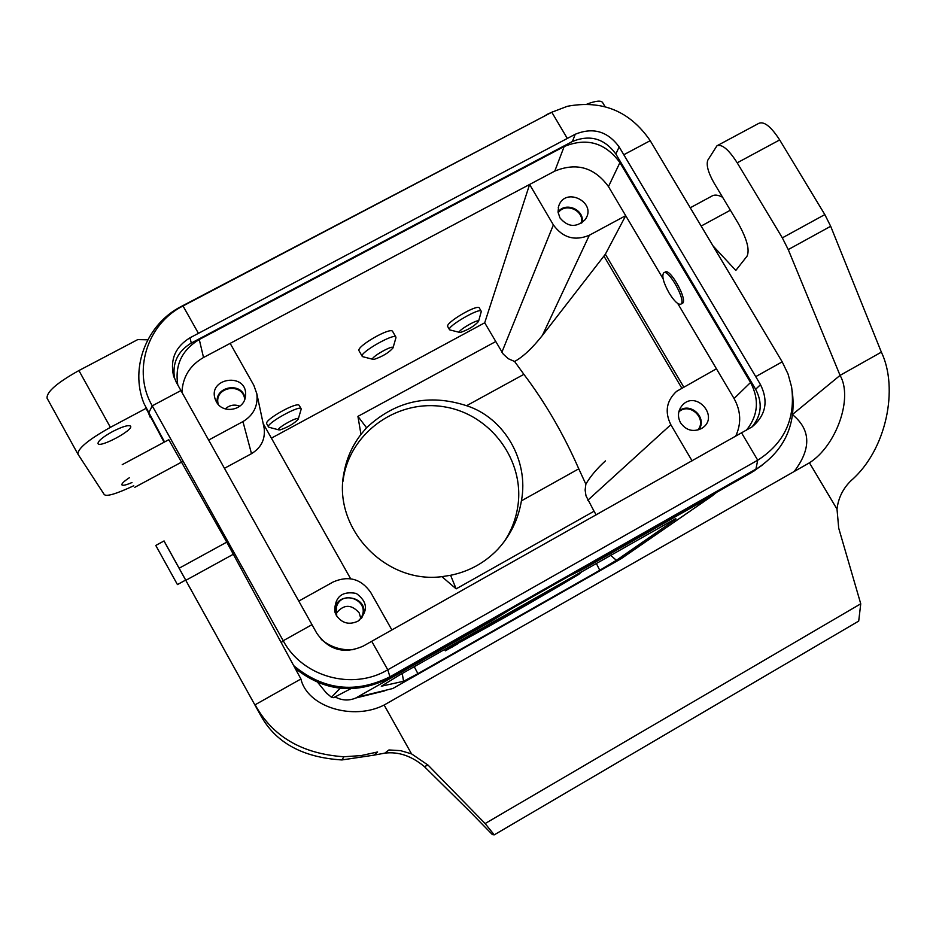 <?xml version="1.0" encoding="UTF-8"?>
<svg xmlns="http://www.w3.org/2000/svg" width="936" height="936" viewBox="0 0 936 936"><rect width="100%" height="100%" fill="white"/><g stroke="black" fill="none" stroke-linecap="round" stroke-linejoin="round"><path stroke-width="1.4" d="M263.168 423.54L350.637 578.752M391.88 629.951L370.726 592.465C361.109 578.787 348.578 575.289 333.157 581.981L298.783 601.087M208.646 440.06L242.951 421.598C253.586 415.128 258.207 405.85 256.827 393.763L253.82 385.281L230.162 343.372L554.767 171.112L564.162 146.519L199.274 339.511L203.521 357.505L230.162 343.372M589.352 235.228L542.365 335.474C532.338 348.145 523.095 356.815 514.613 361.495L508.248 358.699L503.205 354.065L484.708 322.791L529.6 184.474L553.375 224.909C562.782 237.826 574.774 241.277 589.352 235.228L625.704 215.678L608.47 186.58C594.418 167.369 576.517 162.22 554.767 171.112M514.613 361.495L523.891 374.341C545.197 402.492 563.484 433.988 578.776 468.819L585.854 484.181C590.242 476.564 596.759 468.807 605.44 460.886M585.854 484.181L585.129 490.043L585.995 495.858L594.056 511.231L456.148 588.861L441.921 576.658L450.59 575.289L456.148 588.861M735.626 436.316C741.523 423.657 740.996 411.056 734.058 398.525L716.438 368.784L676.541 391.377C666.444 400.807 664.537 411.922 670.831 424.71L692.078 460.851M450.59 575.289C469.17 571.463 484.977 562.735 497.987 549.093C510.471 535.415 518.275 519.34 521.41 500.842C529.121 460.594 504.27 417.725 466.584 405.709C428.863 393.459 395.519 400.807 366.549 427.752L360.968 434.386C352.381 445.559 346.765 458.078 344.144 471.955C331.976 527.342 384.743 584.181 441.921 576.658M495.635 341.605L357.926 416.38L366.549 427.752M542.365 335.474L605.358 254.218L683.689 387.001M185.714 580.039L177.442 584.59L155.774 545.454L164.069 540.938M663.121 278.823L625.704 215.678L605.358 254.218M663.94 272.762L665.157 272.095C669.93 267.532 688.135 300.327 682.461 303.358L681.806 303.615M716.438 368.784L677.746 303.498M340.119 688.276L331.473 697.273L333.637 697.659L350.696 688.744M559.974 217.924L558.031 212.109L558.687 206.119C565.168 185.761 598.104 202.901 584.977 219.808C576.248 227.846 567.918 227.214 559.974 217.924M680.577 422.838C677.453 416.883 677.828 411.267 681.712 406.002C695.659 388.498 720.954 417.772 701.24 428.641C692.944 432.292 686.053 430.361 680.577 422.838M203.521 357.505C189.903 365.356 182.707 376.974 181.947 392.383M216.38 401.766L215.713 400.444C205.756 377.43 248.555 371.487 245.466 396.279C244.401 410.377 222.721 414.496 216.38 401.766M336.328 615.385L334.702 611.126C334.889 596.747 342.073 590.85 356.253 593.412C367.848 601.93 368.433 611.173 358.008 621.141C349.151 625.225 341.933 623.306 336.328 615.385M676.061 518.989L616.379 560.313L599.754 570.293L417.912 673.663L403.556 681.279L381.291 686.228L399.134 675.254L675.628 518.614M511.442 608.774L491.224 621.258L355.867 697.975C349.093 700.877 342.365 700.619 335.696 697.238M568.924 576.155L583.596 568.842L712.109 495.916L716.789 492.254M325.939 692.57L331.473 697.273M596.173 514.87L594.056 511.231M271.393 438.153L484.708 322.791M357.926 416.38L360.968 434.386M481.198 311.22L479.372 308.073C478.027 303.451 444.729 322.978 447.747 326.617L449.479 329.612C446.776 326.524 480.168 307.148 481.198 311.22L481.186 311.887M301.111 408.74L299.321 405.58C297.905 400.865 263.613 420.065 266.748 423.821L268.503 426.921C265.684 423.739 300.023 404.609 301.111 408.74L301.1 409.477M395.893 337.1L392.675 331.508C391.108 326.383 355.715 346.718 359.061 350.825L362.197 356.312C359.202 352.825 394.688 332.596 395.893 337.1L395.881 337.919M224.453 468.316L251.491 453.679C261.202 447.736 265.414 439.23 264.151 428.15L263.741 426.231M359.225 620.334L361.355 617.397C370.785 600.994 342.085 588.65 336.492 606.703L336.714 616.04M361.378 618.462C374.529 596.337 331.578 588.1 335.427 613.501M360.793 618.357L359.155 612.823C351.152 603.919 343.442 604.188 336.012 613.618M244.717 399.426C243.091 382.204 214.321 386.545 218.018 403.486L218.217 404.364L218.018 403.486M245.08 398.245C242.237 381.116 213.712 386.381 217.421 403.393M239.85 406.177C234.421 404.13 229.566 405.042 225.272 408.903M697.788 430.057C707.511 418.813 689.762 401.79 678.834 411.863M698.724 429.776C707.862 418.17 690.394 401.415 679.08 410.927M581.455 223.107C584.59 210.506 565.274 202.012 558.137 212.87M582.145 222.628C584.895 209.804 565.578 201.322 558.031 212.027M448.555 647.197L446.753 649.315L446.203 648.531M446.753 649.315C482.953 630.127 537.205 599.309 578.893 574.306L582.367 571.241M581.864 571.522C535.509 598.911 491.248 624.043 449.081 646.893M445.419 650.812L457.821 643.734L445.419 650.812M452.018 646.834L446.601 650.157L452.018 646.834M452.685 646.448L451.515 647.349M453.047 646.355L453.796 645.84M453.831 645.91L449.842 648.086M449.888 648.145L450.59 647.653M450.625 647.724L452.755 646.647M452.661 646.799L451.561 647.431M504.013 541.909C511.337 530.969 515.958 519.012 517.877 506.025C524.733 460.383 490.71 414.484 444.857 406.914C399.11 398.701 351.842 430.817 343.688 476.518L342.915 481.455M374.178 359.354C382.695 356.429 388.978 352.615 393.003 347.935C394.15 343.805 369.053 358.114 373.008 359.342L374.178 359.354M363.004 356.768L362.197 356.312M280.32 429.835C288.639 426.851 294.618 423.271 298.256 419.094C299.333 415.327 275.207 428.782 278.893 429.893L280.32 429.835M269.194 427.319L268.503 426.921M460.559 332.42C468.526 329.624 474.505 325.974 478.518 321.469C479.571 317.749 456.148 331.344 459.67 332.397L460.559 332.42M450.169 329.998L449.479 329.612M112.601 431.543C122.569 426.488 128.571 424.71 130.607 426.184C133.684 430.022 99.672 448.227 98.023 443.605C97.894 441.078 102.749 437.065 112.601 431.543M131.999 482.531C126.173 485.047 122.803 485.831 121.891 484.871C121.551 483.62 124.043 481.244 129.355 477.746M145.969 408.4L110.401 427.342C88.429 439.663 77.606 448.613 77.957 454.194L104.165 494.419C106.107 496.946 115.97 494.056 133.778 485.749M47.163 398.362L47.092 398.245C46.39 392.02 57.002 382.789 78.916 370.551L137.732 339.604L147.771 339.826M587.024 104.072C595.951 100.76 601.169 100.269 602.655 102.621L605.077 106.681M669.123 293.026C663.472 282.754 661.647 276.05 663.647 272.914C668.421 268.375 686.591 301.205 680.905 304.118C678.214 304.984 674.283 301.287 669.123 293.026M174.564 378.659C172.048 363.203 177.618 351.328 191.295 343.044L572.411 141.488C589.996 134.328 604.469 138.505 615.853 154.019L755.644 389.282C762.723 402.866 761.541 415.409 752.088 426.875M762.068 465.274L751.491 472.563L389.13 678.167C355.692 694.816 324.359 691.528 295.132 668.304M792.207 391.026C796.477 423.844 785.082 449.491 758.02 467.941L389.949 676.798C355.446 693.857 323.376 690.148 293.717 665.672M782.192 361.846L788.053 374.026L791.61 387.001C795.694 418.743 784.403 443.137 757.727 460.196L387.773 669.802C352.521 690.815 302.363 676.939 283.21 640.739L152.24 405.838C132.116 371.44 147.092 323.856 183.023 305.955L551.807 112.238L567.333 106.294C602.363 99.754 629.998 111.208 650.216 140.681L782.192 361.846L755.738 376.635L760.512 384.673L755.644 389.282M164.093 442.225L145.677 407.663M164.549 441.967L143.992 403.545C129.449 367.754 146.659 323.891 181.514 306.341L553.012 111.618M760.512 384.673C768.608 401.205 765.835 415.245 752.181 426.816L371.732 641.3L387.773 669.802L389.949 676.798L389.13 678.167M191.295 343.044L189.961 337.814C175.57 346.648 170.059 359.167 173.429 375.359L176.319 382.321L316.731 633.145C328.641 650.146 344.144 654.463 363.238 646.086L371.732 641.3M615.853 154.019L619.152 146.929L755.738 376.635M619.152 146.929C607.639 131.251 593.014 127.027 575.242 134.257L567.31 138.446L551.807 112.238L546.296 114.73M189.961 337.814L567.31 138.446M712.963 245.829L735.801 270.445L747.022 256.195C749.865 249.994 746.998 239.148 738.41 223.645L713.852 182.649C708.131 172.399 706.118 164.911 707.792 160.196L716.929 145.817C721.902 143.805 728.664 149.468 737.205 162.817L782.332 237.861L788.241 249.584L840.072 375.383C853.293 398.139 836.246 445.84 809.441 462.817L384.123 705.03C353.387 720.849 307.371 707.125 300.924 678.986L255.119 704.773C272.516 736.538 302.106 753.866 343.91 756.756L361.12 755.586L377.606 751.971L373.979 755.141L341.921 759.95C302.398 757.481 275.207 742.423 260.337 714.776L163.987 540.985M717.62 145.443L758.885 123.318C764.174 121.142 771.1 126.676 779.676 139.932L824.827 214.59L830.677 226.278L881.361 352.135L840.072 375.383L792.733 414.285M470.2 811.886L424.324 766.572L428.068 765.121L485.129 823.551L494.231 834.853L492.394 834.608L470.2 811.886M690.253 207.78L711.582 196.244C714.25 194.442 717.924 194.77 722.592 197.25M792.663 414.788C810.927 429.835 811.43 448.742 794.173 471.51M881.361 352.135C898.794 388.218 886.567 449.83 851.28 480.437C843.079 488.311 838.317 497.882 837.006 509.137L838.714 528.185L860.746 603.802L858.71 621.083L494.231 834.853M373.979 755.141L384.801 753.141C398.35 751.433 411.524 755.914 424.324 766.572M164.046 540.949L185.691 580.051M185.632 580.086L260.337 714.776M300.924 678.986L226.758 542.143L168.796 439.698L122.218 464.665M384.123 705.03L411.524 753.854L428.068 765.121M411.524 753.854L400.538 750.637L389.2 749.97M837.006 509.137L809.441 462.817M485.129 823.551L860.746 603.802M501.895 352.182L553.375 224.909M670.831 424.71L587.82 500.233M523.891 374.341L466.584 405.709M681.759 388.066L604.012 256.242M578.776 468.819L521.41 500.842M734.058 398.525L750.555 382.485L619.913 162.607L608.47 186.58M620.743 558.932L712.109 495.916M622.908 557.505L392.898 688.463L621.305 558.616L712.612 495.612M392.851 688.498L357.517 697.133M384.825 690.827L355.832 697.987M610.576 555.235L616.379 560.313M596.302 563.332L599.754 570.293M414.227 666.678L417.912 673.663M402.246 673.487L403.556 681.279M583.198 568.058L583.596 568.842M490.827 620.463L491.224 621.258M251.491 453.679L242.951 421.598M321.294 639.463C330.923 647.408 341.968 650.766 354.428 649.549M746.355 430.279C758.137 415.584 759.541 399.649 750.555 382.485L751.269 381.923M620.51 161.858L619.913 162.607C605.323 142.681 586.732 137.323 564.162 146.519L564.221 145.817M199.064 338.937L199.274 339.511C181.841 350.064 174.681 365.215 177.793 384.965M78.916 370.551L110.401 427.342M741.605 432.947L757.727 460.196L755.902 469.182L751.491 472.563M180.929 390.558L152.24 405.838L148.555 413.244L150.181 417.269M198.432 333.345L183.023 305.955L181.514 306.341M311.98 624.663L283.21 640.739L281.245 642.634M623.797 154.744L650.216 140.681M575.242 134.257L572.411 141.488M788.241 249.584L830.677 226.278M701.158 226.056L730.361 210.214M737.205 162.817L779.676 139.932M782.332 237.861L824.827 214.59M182.005 461.881L134.796 487.305M226.758 542.143L179.501 568.023M233.392 554.217L186.194 580.121M317.842 682.555L326.875 693.623M256.827 393.74L264.139 428.138M336.492 606.703L335.802 612.062M335.24 612.998L334.702 611.126M680.308 408.061L681.712 406.002M558.265 207.64L558.687 206.119M445.396 650.848L444.483 649.514M354.522 649.525C342.003 650.766 330.911 647.396 321.247 639.405M343.688 476.518L344.144 471.955M393.003 347.935L395.951 337.697M373.008 359.342L362.653 356.675M298.256 419.094L301.158 409.254M278.893 429.893L268.901 427.249M478.518 321.469L481.233 311.711M459.67 332.397L449.853 329.928M47.092 398.245L77.957 454.194M680.905 304.118L682.426 303.287M753.597 471.334L758.02 467.941M173.429 375.359L174.002 377.173M343.91 756.756L341.921 759.95M388.908 749.97L384.801 753.141"/></g></svg>
